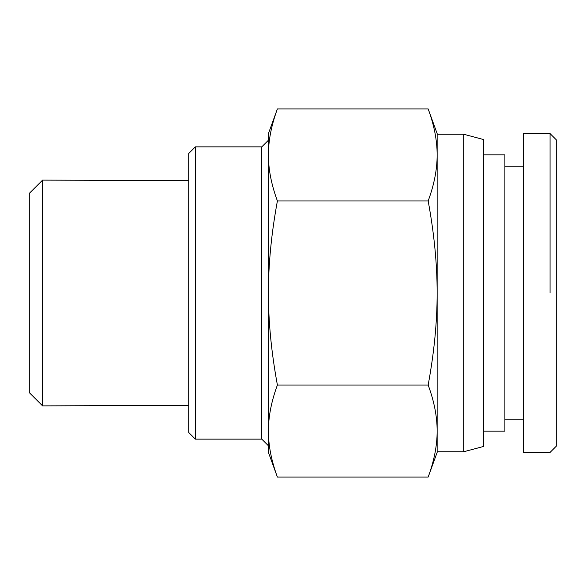 <?xml version="1.0" encoding="UTF-8"?>
<svg xmlns="http://www.w3.org/2000/svg" width="586" height="586" viewBox="0 0 586 586"><rect width="100%" height="100%" fill="white"/><g stroke="black" fill="none" stroke-linecap="round" stroke-linejoin="round"><path stroke-width="0.88" d="M437.141 431.062L437.141 451.755L463.709 451.755L483.633 446.437L483.633 139.563L463.709 134.245L437.141 134.245L437.141 452.414L428.161 477.077C434.182 460.764 437.171 445.419 437.141 431.062C437.171 416.697 434.182 401.351 428.161 385.039C434.182 352.406 437.171 321.729 437.141 293C437.171 264.271 434.182 233.594 428.161 200.961C434.182 184.649 437.171 169.303 437.141 154.938C437.171 140.581 434.182 125.236 428.161 108.923L437.141 133.586L437.141 293M188.714 180.605L42.588 180.122L29.3 193.365L29.3 392.635L42.588 405.878L188.714 405.395M42.588 405.878L42.588 180.122M277.398 477.077L268.425 452.414L268.425 431.062C268.388 445.419 271.384 460.764 277.398 477.077L428.161 477.077M268.425 133.586L277.398 108.923C271.384 125.236 268.388 140.581 268.425 154.938L268.425 133.586M195.358 439.134L188.714 432.49L188.714 153.51L195.358 146.866L195.358 439.134L261.781 439.134L268.425 445.77L268.425 140.23L261.781 146.866L195.358 146.866M483.633 431.157L504.89 431.157L504.89 154.843L483.633 154.843M523.488 166.798L504.89 166.798M504.89 419.202L523.488 419.202M550.056 293L550.056 133.586L556.7 140.23L556.7 445.77L550.056 452.414L523.488 452.414L523.488 133.586L550.056 133.586M261.781 146.866L261.781 439.134M268.425 154.938C268.388 169.303 271.384 184.649 277.398 200.961C271.384 233.594 268.388 264.271 268.425 293C268.388 321.729 271.384 352.406 277.398 385.039C271.384 401.351 268.388 416.697 268.425 431.062M277.398 385.039L428.161 385.039M277.398 200.961L428.161 200.961M277.398 108.923L428.161 108.923M463.709 134.245L463.709 451.755"/></g></svg>

